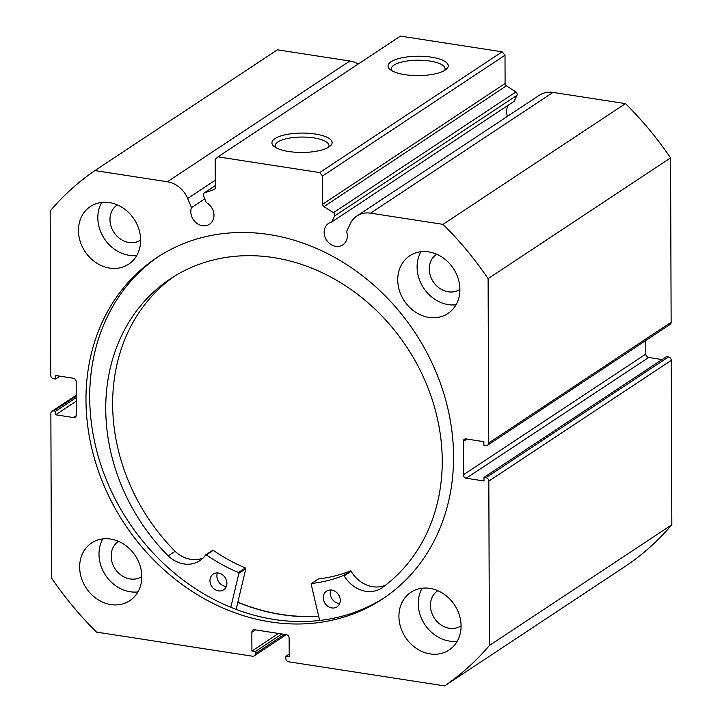<?xml version="1.0" encoding="UTF-8"?>
<svg xmlns="http://www.w3.org/2000/svg" width="722" height="722" viewBox="0 0 722 722"><rect width="100%" height="100%" fill="white"/><g stroke="black" fill="none" stroke-linecap="round" stroke-linejoin="round"><path stroke-width="1.08" d="M319.675 620.469L311.155 584.17A0.632 0.532 56.5 0 1 311.561 583.502A166.078 141.151 -123.5 0 0 343.492 575.515A0.632 0.532 56.5 0 1 344.223 575.822A28.952 24.611 -123.5 0 0 381.739 588.024A187.305 159.192 -123.5 0 0 442.234 460.176A187.305 159.192 -123.5 0 0 347.291 286.968A187.305 159.192 -123.5 0 0 170.609 278.683A187.305 159.192 -123.5 0 0 105.746 409.564A187.305 159.192 -123.5 0 0 168.172 555.886A28.952 24.611 -123.5 0 0 199.859 560.66A28.952 24.611 -123.5 0 0 205.635 554.983A0.632 0.532 56.5 0 1 206.357 554.893A166.078 141.151 -123.5 0 0 238.477 572.51A0.632 0.532 56.5 0 1 238.892 573.295L230.823 607.31M339.692 603.466A9.44 8.023 56.5 0 1 330.207 593.168A9.44 8.023 56.5 0 1 330.766 589.991M340.252 600.289A9.44 8.023 56.5 0 1 336.984 606.886A9.44 8.023 56.5 0 1 328.077 606.462A9.44 8.023 56.5 0 1 323.294 597.735A9.44 8.023 56.5 0 1 326.57 591.147A9.44 8.023 56.5 0 1 335.468 591.562A9.44 8.023 56.5 0 1 340.252 600.289M226.356 586.417A9.44 8.023 56.5 0 1 216.88 576.12A9.44 8.023 56.5 0 1 217.439 572.943M226.916 583.241A9.44 8.023 56.5 0 1 223.649 589.838A9.44 8.023 56.5 0 1 214.75 589.414A9.44 8.023 56.5 0 1 209.967 580.696A9.44 8.023 56.5 0 1 213.234 574.098A9.44 8.023 56.5 0 1 222.132 574.513A9.44 8.023 56.5 0 1 226.916 583.241M174.101 276.445A187.305 159.192 -123.5 0 0 112.65 404.988A187.305 159.192 -123.5 0 0 175.076 551.31A28.952 24.611 -123.5 0 0 203.09 558.034M205.923 554.785L212.539 550.408A0.632 0.532 56.5 0 1 213.27 550.317A166.078 141.151 -123.5 0 0 245.381 567.943A0.632 0.532 56.5 0 1 245.796 568.719L236.157 609.404M168.172 555.886L175.094 551.301M318.122 579.161A0.632 0.532 56.5 0 1 318.474 578.936A166.078 141.151 -123.5 0 0 350.405 570.94A0.632 0.532 56.5 0 1 351.136 571.255A28.952 24.611 -123.5 0 0 385.719 585.064M318.673 616.2A204.452 173.767 56.5 0 1 237.872 602.184M215.273 185.698L204.552 192.801A2.518 2.139 -123.5 0 0 203.469 195.797L206.321 202.638A12.897 10.956 -123.5 0 1 213.983 215.282A12.897 10.956 -123.5 0 1 209.515 224.253A12.897 10.956 -123.5 0 1 197.332 223.667A12.897 10.956 -123.5 0 1 190.816 211.708A12.897 10.956 -123.5 0 1 191.492 207.638L204.75 198.866M507.476 116.314A12.897 10.956 56.5 0 1 506.591 111.549A12.897 10.956 56.5 0 1 508.622 104.934M466.908 439.057L463.262 441.467A3.15 2.671 56.5 0 1 464.354 439.283A3.15 2.671 56.5 0 1 466.078 438.931L483.875 441.674L483.893 445.248L485.87 445.555A3.15 2.671 -123.5 0 0 487.594 445.203A3.15 2.671 -123.5 0 0 488.686 443.019L488.108 278.647A311.399 264.658 -123.5 0 0 443.028 224.361L370.557 213.17A24.864 21.137 -123.5 0 0 356.912 215.968A24.864 21.137 -123.5 0 0 350.36 223.63L346.596 231.609A12.897 10.956 56.5 0 1 347.309 235.886A12.897 10.956 56.5 0 1 342.842 244.848A12.897 10.956 56.5 0 1 330.658 244.271A12.897 10.956 56.5 0 1 324.142 232.303A12.897 10.956 56.5 0 1 328.609 223.342A12.897 10.956 56.5 0 1 331.723 222.015L514.172 101.251L516.979 95.286L334.53 216.049A2.518 2.139 -123.5 0 0 333.429 212.71L323.961 206.609A2.518 2.139 56.5 0 1 322.653 204.245L322.553 175.987L319.711 172.576L217.999 156.855L215.183 159.4L215.282 187.657A2.518 2.139 56.5 0 1 213.983 189.615L214.768 189.101M404.907 74.664A30.089 9.693 179.8 0 1 389.853 69.312A30.089 9.693 179.8 0 1 398.021 58.762A30.089 9.693 179.8 0 1 431.35 57.164A30.089 9.693 179.8 0 1 446.44 69.113A30.089 9.693 179.8 0 1 404.907 74.664M444.608 70.44A26.94 8.682 -0.2 0 0 445.086 68.798A26.94 8.682 -0.2 0 0 429.978 61.054A26.94 8.682 -0.2 0 0 391.198 68.987A26.94 8.682 -0.2 0 0 391.685 70.621M288.809 151.512A30.089 9.693 179.8 0 1 273.746 146.16A30.089 9.693 179.8 0 1 281.914 135.61A30.089 9.693 179.8 0 1 315.252 134.012A30.089 9.693 179.8 0 1 330.333 145.961A30.089 9.693 179.8 0 1 288.809 151.512M328.501 147.288A26.94 8.682 -0.2 0 0 328.979 145.645A26.94 8.682 -0.2 0 0 313.88 137.902A26.94 8.682 -0.2 0 0 275.091 145.835A26.94 8.682 -0.2 0 0 275.587 147.469M158.723 256.391A204.615 173.903 -123.5 0 0 89.709 397.371A204.615 173.903 -123.5 0 0 192.052 586.408A204.615 173.903 -123.5 0 0 384.564 597.617M453.569 456.638A204.615 173.903 -123.5 0 0 350.17 266.887A204.615 173.903 -123.5 0 0 156.845 257.619A204.615 173.903 -123.5 0 0 85.981 399.844A204.615 173.903 -123.5 0 0 189.381 589.594A204.615 173.903 -123.5 0 0 382.705 598.863A204.615 173.903 -123.5 0 0 453.569 456.638M398.923 616.344A34.602 29.403 -123.5 0 0 416.404 648.428A34.602 29.403 -123.5 0 0 449.102 649.999A34.602 29.403 -123.5 0 0 461.087 625.947A34.602 29.403 -123.5 0 0 443.597 593.854A34.602 29.403 -123.5 0 0 410.908 592.293A34.602 29.403 -123.5 0 0 398.923 616.344M422.126 588.222A34.602 29.403 -123.5 0 0 418.273 603.529A34.602 29.403 -123.5 0 0 457.225 641.253M79.646 567.005A34.602 29.403 -123.5 0 0 97.127 599.098A34.602 29.403 -123.5 0 0 129.825 600.659A34.602 29.403 -123.5 0 0 141.801 576.616A34.602 29.403 -123.5 0 0 124.319 544.523A34.602 29.403 -123.5 0 0 91.622 542.953A34.602 29.403 -123.5 0 0 79.646 567.005M102.849 538.892A34.602 29.403 -123.5 0 0 98.995 554.198A34.602 29.403 -123.5 0 0 137.947 591.914M397.75 279.865A34.602 29.403 -123.5 0 0 415.231 311.949A34.602 29.403 -123.5 0 0 447.929 313.519A34.602 29.403 -123.5 0 0 459.905 289.468A34.602 29.403 -123.5 0 0 442.424 257.384A34.602 29.403 -123.5 0 0 409.735 255.814A34.602 29.403 -123.5 0 0 397.75 279.865M420.953 251.752A34.602 29.403 -123.5 0 0 417.099 267.059A34.602 29.403 -123.5 0 0 456.051 304.774M78.472 230.535A34.602 29.403 -123.5 0 0 95.954 262.618A34.602 29.403 -123.5 0 0 128.642 264.189A34.602 29.403 -123.5 0 0 140.628 240.137A34.602 29.403 -123.5 0 0 123.146 208.053A34.602 29.403 -123.5 0 0 90.449 206.483A34.602 29.403 -123.5 0 0 78.472 230.535M101.676 202.422A34.602 29.403 -123.5 0 0 97.822 217.728A34.602 29.403 -123.5 0 0 136.774 255.444M140.628 240.038A21.073 17.915 56.5 0 1 140.528 240.101A21.073 17.915 56.5 0 1 120.619 239.144A21.073 17.915 56.5 0 1 109.97 219.605A21.073 17.915 56.5 0 1 117.271 204.958A21.073 17.915 56.5 0 1 117.361 204.886M459.905 289.369A21.073 17.915 56.5 0 1 459.815 289.432A21.073 17.915 56.5 0 1 439.897 288.475A21.073 17.915 56.5 0 1 429.247 268.936A21.073 17.915 56.5 0 1 436.548 254.288A21.073 17.915 56.5 0 1 436.648 254.225M141.801 576.508A21.073 17.915 56.5 0 1 141.702 576.58A21.073 17.915 56.5 0 1 121.792 575.624A21.073 17.915 56.5 0 1 111.143 556.075A21.073 17.915 56.5 0 1 118.444 541.428A21.073 17.915 56.5 0 1 118.543 541.365M461.087 625.848A21.073 17.915 56.5 0 1 460.988 625.911A21.073 17.915 56.5 0 1 441.07 624.954A21.073 17.915 56.5 0 1 430.42 605.406A21.073 17.915 56.5 0 1 437.722 590.758A21.073 17.915 56.5 0 1 437.821 590.695M204.552 192.801L213.983 189.615M76.225 395.999L53.681 410.917L55.657 411.224L55.675 414.798L73.473 417.551A3.15 2.671 56.5 0 0 75.196 417.199A3.15 2.671 56.5 0 0 76.288 415.006L76.171 381.658A3.15 2.671 56.5 0 0 73.337 378.247L55.54 375.494L55.549 379.068L53.572 378.761A3.15 2.671 -123.5 0 1 50.739 375.35L50.161 210.977A311.399 264.658 -123.5 0 1 94.916 170.582L167.387 181.773A24.864 21.137 56.5 0 1 187.675 198.496L191.492 207.638M53.681 410.917A3.15 2.671 -123.5 0 0 51.957 411.278A3.15 2.671 -123.5 0 0 50.865 413.462L51.442 577.835A311.399 264.658 -123.5 0 0 96.531 632.111L252.501 656.217A3.15 2.671 -123.5 0 0 254.225 655.856A3.15 2.671 -123.5 0 0 255.317 653.672L284.477 634.367M255.498 629.891L251.852 632.301L251.915 651.063L255.308 651.587L255.317 653.672M251.852 632.301A3.15 2.671 56.5 0 1 252.944 630.116A3.15 2.671 56.5 0 1 254.667 629.764L286.309 634.656A3.15 2.671 56.5 0 1 289.143 638.067L289.215 656.821L285.822 656.298L285.831 658.383A3.15 2.671 -123.5 0 0 288.665 661.803L444.635 685.9A311.399 264.658 -123.5 0 0 489.39 645.504L488.821 481.132A3.15 2.671 -123.5 0 0 485.978 477.72L668.428 356.957L666.451 356.65L484.002 477.413L485.978 477.72M466.213 478.235A3.15 2.671 56.5 0 1 463.38 474.823L645.829 354.06A3.15 2.671 -123.5 0 0 648.663 357.471L466.213 478.235L484.02 480.987L484.002 477.413M463.262 441.467L463.38 474.823M331.723 222.015L334.53 216.049M319.711 172.576L502.16 51.813L400.448 36.1L217.999 156.855M502.16 51.813L505.003 55.233L322.553 175.987M322.653 204.245L505.093 83.49L505.003 55.233M505.093 83.49A2.518 2.139 -123.5 0 0 506.411 85.846L323.961 206.609M333.429 212.71L515.878 91.956L506.411 85.846M515.878 91.956A2.518 2.139 56.5 0 1 516.979 95.286M488.686 443.019L671.135 322.256L670.558 157.883A311.399 264.658 56.5 0 0 625.469 103.607L552.998 92.407A24.864 21.137 -123.5 0 0 539.361 95.214L356.912 215.968M671.135 322.256A3.15 2.671 56.5 0 1 670.043 324.44L487.594 445.203M645.829 354.06L645.784 340.504M662.074 359.547L648.663 357.471M668.428 356.957A3.15 2.671 56.5 0 1 671.261 360.368L488.821 481.132M444.635 685.9L627.084 565.145A311.399 264.658 56.5 0 0 671.839 524.741L671.261 360.368M167.387 181.773L349.836 61.018L277.365 49.818L94.916 170.582M349.836 61.018A24.864 21.137 56.5 0 1 358.238 64.041M671.839 524.741L489.39 645.504M488.108 278.647L670.558 157.883M625.469 103.607L443.028 224.361M59.926 376.171L55.549 379.068M76.243 401.188L55.675 414.798M76.225 397.614L55.657 411.224M281.914 633.97L255.308 651.587M278.53 633.447L251.915 651.063M289.206 654.06L285.822 656.298M237.836 602.328A204.615 173.903 -123.5 0 0 318.709 616.353M238.892 573.295L245.796 568.719M238.477 572.51L245.381 567.943M206.357 554.893L213.27 550.317M343.492 575.515L350.405 570.94M311.561 583.502L318.474 578.936M344.223 575.822L351.136 571.255M370.557 213.17L552.998 92.407M73.473 417.551L76.198 415.746M187.675 198.496L215.255 180.238M205.761 554.857L212.665 550.281M311.353 583.584L318.267 579.008M51.957 411.278L76.216 395.214M286.273 634.647L254.225 655.856M204.127 193.009L215.273 185.626"/></g></svg>
